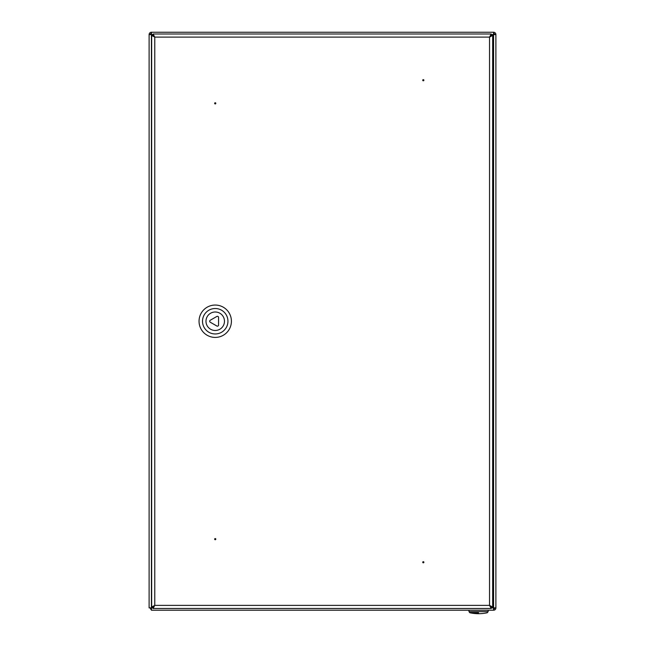 <?xml version="1.0" encoding="UTF-8"?>
<svg xmlns="http://www.w3.org/2000/svg" width="645" height="645" viewBox="0 0 645 645"><rect width="100%" height="100%" fill="white"/><g stroke="black" fill="none" stroke-linecap="round" stroke-linejoin="round"><path stroke-width="0.97" d="M492.595 607.01L493.498 607.913L493.578 610.226L151.422 610.226L151.502 607.913L152.405 607.01M492.595 35.467L493.498 34.564L493.578 32.25A2.314 2.314 0 0 1 495.892 34.564L493.578 34.645L492.659 35.572M152.244 35.467L151.422 34.645L149.108 34.564A2.314 2.314 0 0 1 151.422 32.25L493.578 32.25L493.498 34.564L493.578 33.403A1.153 1.153 0 0 1 494.739 34.564L493.578 34.645L495.892 34.564L495.892 607.913L493.578 607.832L492.659 606.913M152.244 607.01L151.422 607.832L149.108 607.913L149.108 34.564L151.422 34.645L150.261 34.564A1.153 1.153 0 0 1 151.422 33.403L151.422 32.25L151.502 34.564L152.405 35.467M493.578 607.832L494.739 607.913A1.153 1.153 0 0 1 493.578 609.074L493.578 610.226A2.314 2.314 0 0 0 495.892 607.913L493.578 607.832L493.578 34.645M151.422 34.645L151.422 607.832L149.108 607.913M151.422 609.847A2.314 2.314 0 0 1 150.382 607.913L150.261 607.913M151.422 610.226L151.502 607.913L153.131 607.913M215.809 539.139A0.581 0.581 0 0 1 214.938 539.639A0.581 0.581 0 0 1 214.938 538.639A0.581 0.581 0 0 1 215.809 539.139M214.648 103.345A0.581 0.581 0 0 1 215.519 102.837A0.581 0.581 0 0 1 215.519 103.845A0.581 0.581 0 0 1 214.648 103.345M423.878 80.222A0.581 0.581 0 0 1 423.007 80.722A0.581 0.581 0 0 1 423.007 79.722A0.581 0.581 0 0 1 423.878 80.222M422.725 562.255A0.581 0.581 0 0 1 423.588 561.755A0.581 0.581 0 0 1 423.588 562.754A0.581 0.581 0 0 1 422.725 562.255A0.581 0.581 0 0 0 423.547 562.779A0.581 0.581 0 0 0 423.66 561.803A0.581 0.581 0 0 0 422.725 562.255M491.176 33.983L491.176 35.136L489.539 37.104L491.176 33.983L153.131 33.983L491.176 33.983M492.659 35.467L489.539 37.104L491.498 35.467L492.659 35.467L492.659 607.01L491.498 607.01L489.539 605.373L154.768 605.373L151.648 607.01L152.809 607.01L154.768 605.373L154.768 37.104L151.648 35.467L151.648 607.01L151.648 35.467L152.809 35.467L154.768 37.104L153.131 35.136L153.131 33.983L154.768 37.104L489.539 37.104L489.539 605.373L491.176 607.34L491.176 608.493L153.131 608.493L153.131 607.34L154.768 605.373L153.131 608.493M492.659 607.01L489.539 605.373L491.176 608.493M218.566 325.016L218.566 317.461A1.153 1.153 0 0 0 216.833 316.461L210.286 320.234A1.153 1.153 0 0 0 210.286 322.242L216.833 326.015A1.153 1.153 0 0 0 218.566 325.016M215.228 311.995A9.248 9.248 0 0 1 223.234 325.862A9.248 9.248 0 0 1 207.222 325.862A9.248 9.248 0 0 1 215.228 311.995M215.228 308.52A12.715 12.715 0 0 1 226.242 327.596A12.715 12.715 0 0 1 204.215 327.596A12.715 12.715 0 0 1 215.228 308.52M215.228 305.053A16.181 16.181 0 0 1 229.241 329.329A16.181 16.181 0 0 1 201.216 329.329A16.181 16.181 0 0 1 215.228 305.053M468.963 610.226L488.152 610.226L488.152 611.621L468.963 611.621L468.963 610.226M478.558 612.75L469.866 612.75L478.558 612.75M493.498 34.564L491.176 34.564M153.131 34.564L151.502 34.564M493.498 607.913L491.176 607.913M468.963 611.621L469.866 612.75A40.393 40.393 0 0 0 487.241 612.75L488.152 611.621"/></g></svg>
